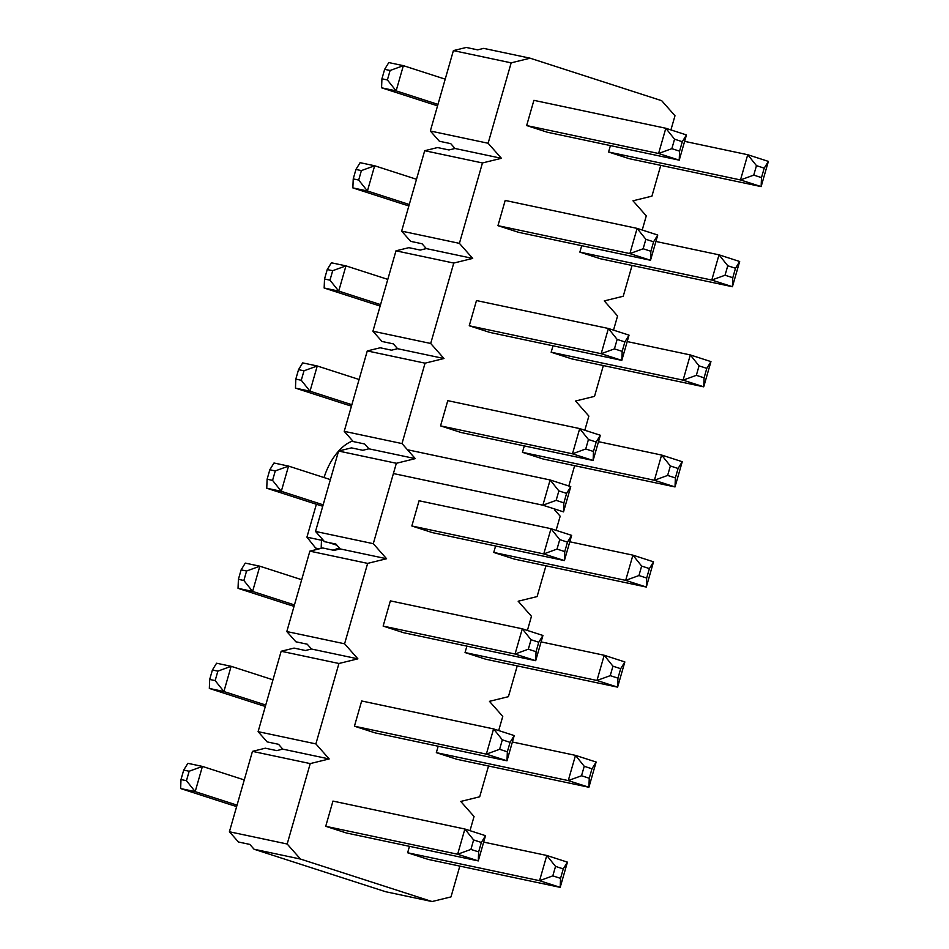 <?xml version="1.0" encoding="UTF-8"?>
<svg xmlns="http://www.w3.org/2000/svg" width="949" height="949" viewBox="0 0 949 949"><rect width="100%" height="100%" fill="white"/><g stroke="black" fill="none" stroke-linecap="round" stroke-linejoin="round"><path stroke-width="1.42" d="M686.459 134.936L679.223 160.156L679.579 151.152L682.295 141.698L686.459 134.936L665.818 128.269L533.896 100.333L526.659 125.553L547.3 132.219L679.223 160.156L658.582 153.489L526.659 125.553L547.3 132.219M671.845 148.661L658.582 153.489L665.818 128.269L674.561 139.195L671.845 148.661L679.579 151.152M388.805 62.575L403.361 65.659L390.098 70.487L384.642 69.336L388.805 62.575M445.211 79.17L403.361 65.659L396.124 90.879L381.569 87.794L428.651 103.002A46.798 2.266 -164 0 0 437.572 105.802M682.295 141.698L674.561 139.195M437.975 104.39L396.124 90.879L387.394 79.953L390.098 70.487M381.569 87.794L381.925 78.791L387.394 79.953M384.642 69.336L381.925 78.791M657.752 235.044L650.516 260.263L650.884 251.26L653.588 241.805L657.752 235.044L637.111 228.377L505.188 200.441L497.952 225.66L518.593 232.327L650.516 260.263L629.875 253.597L497.952 225.66L518.593 232.327M643.137 248.768L629.875 253.597L637.111 228.377L645.854 239.302L643.137 248.768L650.884 251.26M360.098 162.682L374.653 165.767L361.391 170.595L355.934 169.444L360.098 162.682M416.504 179.278L374.653 165.767L367.417 190.986L352.862 187.902L399.944 203.11A46.798 2.266 -164 0 0 408.865 205.909M653.588 241.805L645.854 239.302M409.268 204.498L367.417 190.986L358.686 180.061L361.391 170.595M352.862 187.902L353.23 178.898L358.686 180.061M355.934 169.444L353.23 178.898M608.57 152.006L610.409 145.588L608.57 152.006L740.493 179.942L747.729 154.723L756.472 165.648L753.755 175.114L740.493 179.942L761.134 186.609L629.211 158.673L608.57 152.006L629.211 158.673M684.62 141.354L747.729 154.723L768.37 161.389L761.134 186.609L761.489 177.605L764.206 168.151L756.472 165.648M753.755 175.114L761.489 177.605M768.37 161.389L764.206 168.151M579.863 252.114L581.701 245.696L579.863 252.114L711.786 280.05L719.022 254.83L727.764 265.756L725.048 275.222L711.786 280.05L732.426 286.717L600.503 258.78L579.863 252.114L600.503 258.78M655.913 241.461L719.022 254.83L739.662 261.497L732.426 286.717L732.794 277.713L735.499 268.259L727.764 265.756M725.048 275.222L732.794 277.713M739.662 261.497L735.499 268.259M629.045 335.151L621.809 360.371L622.176 351.367L624.881 341.913L629.045 335.151L608.404 328.484L476.481 300.548L469.245 325.768L489.886 332.435L621.809 360.371L601.18 353.704L469.245 325.768L489.886 332.435M614.43 348.876L601.18 353.704L608.404 328.484L617.147 339.41L614.43 348.876L622.176 351.367M331.391 262.79L345.946 265.874L332.696 270.702L327.227 269.552L331.391 262.79M387.797 279.386L345.946 265.874L338.722 291.094L324.155 288.01L371.237 303.217A46.798 2.266 -164 0 0 380.158 306.017M624.881 341.913L617.147 339.41M380.561 304.605L338.722 291.094L329.979 280.169L332.696 270.702M324.155 288.01L324.522 279.006L329.979 280.169M327.227 269.552L324.522 279.006M551.155 352.221L553.006 345.804L551.155 352.221L683.09 380.158L690.314 354.938L699.057 365.863L696.341 375.329L683.09 380.158L703.719 386.824L571.796 358.888L551.155 352.221L571.796 358.888M627.206 341.569L690.314 354.938L710.955 361.605L703.719 386.824L704.087 377.821L706.791 368.366L699.057 365.863M696.341 375.329L704.087 377.821M710.955 361.605L706.791 368.366M600.337 435.259L593.113 460.479L593.469 451.475L596.186 442.02L600.337 435.259L579.709 428.592L447.774 400.656L440.55 425.876L461.178 432.542L593.113 460.479L572.472 453.812L440.55 425.876L461.178 432.542M585.735 448.984L572.472 453.812L579.709 428.592L588.439 439.517L585.735 448.984L593.469 451.475M302.684 362.898L317.251 365.982L303.988 370.81L298.532 369.659L302.684 362.898M359.09 379.493L317.251 365.982L310.015 391.202L295.459 388.117L342.542 403.325A46.798 2.266 -164 0 0 351.45 406.125M596.186 442.02L588.439 439.517M351.854 404.713L310.015 391.202L301.272 380.276L303.988 370.81M295.459 388.117L295.815 379.114L301.272 380.276M298.532 369.659L295.815 379.114M522.448 452.329L524.299 445.911L522.448 452.329L654.383 480.265L661.607 455.046L670.35 465.971L667.633 475.437L654.383 480.265L675.012 486.932L543.089 458.996L522.448 452.329L543.089 458.996M598.499 441.676L661.607 455.046L682.248 461.712L675.012 486.932L675.38 477.928L678.084 468.474L670.35 465.971M667.633 475.437L675.38 477.928M682.248 461.712L678.084 468.474M571.63 535.366L564.406 560.586L564.762 551.583L567.478 542.128L571.63 535.366L551.001 528.7L419.067 500.764L411.842 525.983L432.483 532.65L564.406 560.586L543.765 553.919L411.842 525.983L432.483 532.65M557.027 549.091L543.765 553.919L551.001 528.7L559.732 539.625L557.027 549.091L564.762 551.583M273.988 463.005L288.543 466.089L275.281 470.918L269.824 469.767L273.988 463.005M330.382 479.601L288.543 466.089L281.307 491.309L266.752 488.225L313.834 503.433A46.798 2.266 -164 0 0 322.743 506.232M567.478 542.128L559.732 539.625M323.146 504.821L281.307 491.309L272.565 480.384L275.281 470.918M266.752 488.225L267.108 479.221L272.565 480.384M269.824 469.767L267.108 479.221M493.753 552.437L495.592 546.019L493.753 552.437L625.676 580.373L632.912 555.153L641.643 566.078L638.938 575.545L625.676 580.373L646.316 587.04L514.382 559.103L493.753 552.437L514.382 559.103M569.791 541.784L632.912 555.153L653.541 561.82L646.316 587.04L646.672 578.036L649.389 568.581L641.643 566.078M638.938 575.545L646.672 578.036M653.541 561.82L649.389 568.581M542.935 635.474L535.699 660.694L536.055 651.69L538.771 642.236L542.935 635.474L522.294 628.807L390.371 600.871L383.135 626.091L403.776 632.758L535.699 660.694L515.058 654.027L383.135 626.091L403.776 632.758M528.32 649.199L515.058 654.027L522.294 628.807L531.025 639.733L528.32 649.199L536.055 651.69M245.281 563.113L259.836 566.197L246.574 571.025L241.117 569.875L245.281 563.113M301.675 579.709L259.836 566.197L252.6 591.417L238.045 588.333L285.127 603.54A46.798 2.266 -164 0 0 294.036 606.34M538.771 642.236L531.025 639.733M294.451 604.928L252.6 591.417L243.857 580.491L246.574 571.025M238.045 588.333L238.401 579.329L243.857 580.491M241.117 569.875L238.401 579.329M465.046 652.544L466.884 646.127L465.046 652.544L596.968 680.48L604.205 655.261L612.935 666.186L610.231 675.652L596.968 680.48L617.609 687.147L485.686 659.211L465.046 652.544L485.686 659.211M541.084 641.892L604.205 655.261L624.845 661.928L617.609 687.147L617.965 678.144L620.682 668.689L612.935 666.186M610.231 675.652L617.965 678.144M624.845 661.928L620.682 668.689M514.228 735.582L506.991 760.801L507.347 751.798L510.064 742.343L514.228 735.582L493.587 728.915L361.664 700.979L354.428 726.199L375.069 732.865L506.991 760.801L486.351 754.135L354.428 726.199L375.069 732.865M499.613 749.307L486.351 754.135L493.587 728.915L502.329 739.84L499.613 749.307L507.347 751.798M216.574 663.221L231.129 666.305L217.867 671.133L212.41 669.982L216.574 663.221M272.968 679.816L231.129 666.305L223.893 691.524L209.338 688.44L256.42 703.648A46.798 2.266 -164 0 0 265.34 706.447M510.064 742.343L502.329 739.84M265.744 705.036L223.893 691.524L215.162 680.599L217.867 671.133M209.338 688.44L209.693 679.437L215.162 680.599M212.41 669.982L209.693 679.437M436.338 752.652L438.177 746.234L436.338 752.652L568.261 780.588L575.497 755.368L584.24 766.294L581.523 775.76L568.261 780.588L588.902 787.255L456.979 759.319L436.338 752.652L456.979 759.319M512.389 741.999L575.497 755.368L596.138 762.035L588.902 787.255L589.258 778.251L591.974 768.797L584.24 766.294M581.523 775.76L589.258 778.251M596.138 762.035L591.974 768.797M485.52 835.689L478.284 860.909L478.652 851.905L481.357 842.451L485.52 835.689L464.88 829.023L332.957 801.086L325.721 826.306L346.361 832.973L478.284 860.909L457.643 854.242L325.721 826.306L346.361 832.973M470.906 849.414L457.643 854.242L464.88 829.023L473.622 839.948L470.906 849.414L478.652 851.905M187.866 763.328L202.422 766.412L189.159 771.24L183.703 770.09L187.866 763.328M244.273 779.924L202.422 766.412L195.186 791.632L180.63 788.548L227.713 803.756A46.798 2.266 -164 0 0 236.633 806.555M481.357 842.451L473.622 839.948M237.036 805.143L195.186 791.632L186.455 780.707L189.159 771.24M180.63 788.548L180.998 779.544L186.455 780.707M183.703 770.09L180.998 779.544M407.631 852.76L409.47 846.342L407.631 852.76L539.554 880.696L546.79 855.476L555.533 866.401L552.816 875.868L539.554 880.696L560.195 887.362L428.272 859.426L407.631 852.76L428.272 859.426M483.682 842.107L546.79 855.476L567.431 862.143L560.195 887.362L560.551 878.359L563.267 868.904L555.533 866.401M552.816 875.868L560.551 878.359M567.431 862.143L563.267 868.904M453.397 50.605L466.279 47.45L477.655 49.858L466.279 47.45L453.397 50.605L511.167 62.848L488.118 143.252L501.416 158.305L482.46 162.955L459.411 243.359L472.709 258.413L453.764 263.063L430.704 343.467L444.002 358.52L425.057 363.17L401.996 443.574L415.294 458.628L396.35 463.278L373.289 543.682L386.587 558.736L367.643 563.386L344.594 643.79L357.892 658.843L338.935 663.493L315.887 743.897L329.184 758.951L310.228 763.601L287.179 844.005L300.477 859.059L432.044 901.55L451 896.9L459.826 866.105L451 896.9L432.044 901.55L385.65 891.728L432.044 901.55L300.477 859.059L254.071 849.236L385.65 891.728L254.071 849.236L249.824 844.408L254.071 849.236L300.477 859.059L287.179 844.005L229.409 831.763L252.458 751.359L310.228 763.601L287.179 844.005L229.409 831.763L252.458 751.359L265.34 748.203L276.717 750.612L265.34 748.203L252.458 751.359L310.228 763.601L329.184 758.951L282.778 749.129L276.717 750.612L282.778 749.129L329.184 758.951L315.887 743.897L258.104 731.655L281.165 651.251L294.048 648.096L305.424 650.504L294.048 648.096L281.165 651.251L338.935 663.493L315.887 743.897L258.104 731.655L281.165 651.251L338.935 663.493L357.892 658.843L311.486 649.021L305.424 650.504L311.486 649.021L357.892 658.843L344.594 643.79L286.812 631.548L309.872 551.144L322.755 547.988L334.131 550.396L322.755 547.988L309.872 551.144L367.643 563.386L344.594 643.79L286.812 631.548L309.872 551.144L367.643 563.386L386.587 558.736L340.193 548.913L334.131 550.396L340.193 548.913L386.587 558.736L373.289 543.682L315.519 531.44L338.579 451.036L351.462 447.881L362.826 450.289L351.462 447.881L338.579 451.036L396.35 463.278L373.289 543.682L315.519 531.44L338.579 451.036L396.35 463.278L415.294 458.628L368.9 448.806L362.826 450.289L368.9 448.806L415.294 458.628L401.996 443.574L344.226 431.332L367.275 350.928L380.169 347.773L391.534 350.181L380.169 347.773L367.275 350.928L425.057 363.17L401.996 443.574L344.226 431.332L367.275 350.928L425.057 363.17L444.002 358.52L397.595 348.698L391.534 350.181L397.595 348.698L444.002 358.52L430.704 343.467L372.933 331.225L395.982 250.821L408.865 247.665L420.241 250.073L408.865 247.665L395.982 250.821L453.764 263.063L430.704 343.467L372.933 331.225L395.982 250.821L453.764 263.063L472.709 258.413L426.303 248.591L420.241 250.073L426.303 248.591L472.709 258.413L459.411 243.359L401.641 231.117L424.689 150.713L437.572 147.558L448.948 149.966L437.572 147.558L424.689 150.713L482.46 162.955L459.411 243.359L401.641 231.117L424.689 150.713L482.46 162.955L501.416 158.305L455.01 148.483L448.948 149.966L455.01 148.483L501.416 158.305L488.118 143.252L430.336 131.009L453.397 50.605L511.167 62.848L488.118 143.252L430.336 131.009L453.397 50.605M439.387 141.247L430.336 131.009L439.387 141.247L450.751 143.655L455.01 148.483L450.751 143.655L439.387 141.247M483.717 48.375L530.123 58.197L661.69 100.689L674.988 115.754L670.919 129.918L674.988 115.754L661.69 100.689L530.123 58.197L511.167 62.848L530.123 58.197L483.717 48.375L477.655 49.858L483.717 48.375M474.049 816.508L469.992 830.672L474.049 816.508L460.751 801.442L479.696 796.792L488.533 765.997L479.696 796.792L460.751 801.442L474.049 816.508M502.756 716.4L498.688 730.564L502.756 716.4L489.459 701.335L508.403 696.685L517.241 665.89L508.403 696.685L489.459 701.335L502.756 716.4M531.464 616.292L527.395 630.456L531.464 616.292L518.166 601.227L537.11 596.577L545.948 565.782L537.11 596.577L518.166 601.227L531.464 616.292M560.171 516.185L556.102 530.349L560.171 516.185L554.702 509.993L560.171 516.185M588.866 416.077L584.809 430.241L588.866 416.077L575.568 401.012L594.525 396.362L603.35 365.567L594.525 396.362L575.568 401.012L588.866 416.077M574.643 465.674L568.819 486.007L574.643 465.674M617.574 315.97L613.517 330.133L617.574 315.97L604.276 300.904L623.232 296.254L632.058 265.459L623.232 296.254L604.276 300.904L617.574 315.97M646.281 215.862L642.224 230.026L646.281 215.862L632.983 200.797L651.927 196.146L660.765 165.351L651.927 196.146L632.983 200.797L646.281 215.862M278.52 744.301L282.778 749.129L278.52 744.301L267.155 741.893L258.104 731.655L267.155 741.893L278.52 744.301M307.227 644.193L311.486 649.021L307.227 644.193L295.863 641.785L286.812 631.548L295.863 641.785L307.227 644.193M335.934 544.085L340.193 548.913L335.934 544.085L324.558 541.677L315.519 531.44L324.558 541.677L335.934 544.085M364.641 443.978L368.9 448.806L364.641 443.978L353.265 441.57L344.226 431.332L353.265 441.57L364.641 443.978M393.349 343.87L397.595 348.698L393.349 343.87L381.973 341.462L372.933 331.225L381.973 341.462L393.349 343.87M422.056 243.763L426.303 248.591L422.056 243.763L410.68 241.354L401.641 231.117L410.68 241.354L422.056 243.763M238.448 842L249.824 844.408L238.448 842L229.409 831.763L238.448 842M407.465 449.755L550.123 479.969L570.764 486.635L566.6 493.397L558.866 490.906L550.123 479.969L542.887 505.2L393.408 473.539M570.764 486.635L563.528 511.867L542.887 505.2L556.15 500.36L563.884 502.863L566.6 493.397M319.244 548.842L315.673 548.083L306.93 537.158L316.373 504.239M306.93 537.158L321.486 540.242L321.165 548.38M321.925 538.7L321.486 540.242L324.012 541.06M324.048 477.549A46.798 26.406 107.9 0 1 338.544 451.155M338.663 451.012A46.798 26.406 107.9 0 1 352.731 440.965M558.866 490.906L556.15 500.36M315.673 548.083L318.544 549.02M339.327 547.929L333.135 550.183M328.568 542.531L336.942 545.236M563.528 511.867L563.884 502.863M332.957 801.086L325.721 826.306M361.664 700.979L354.428 726.199M390.371 600.871L383.135 626.091M419.067 500.764L411.842 525.983M447.774 400.656L440.55 425.876M476.481 300.548L469.245 325.768M505.188 200.441L497.952 225.66M533.896 100.333L526.659 125.553"/></g></svg>
